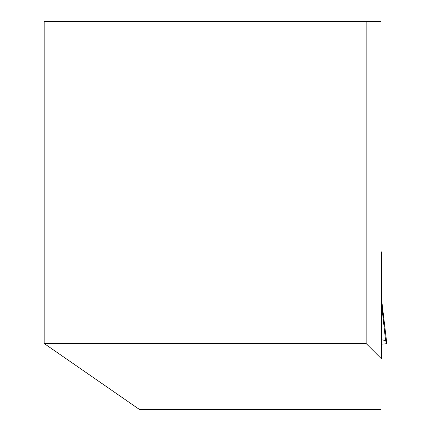 <?xml version="1.0" encoding="UTF-8"?>
<svg xmlns="http://www.w3.org/2000/svg" width="431" height="431" viewBox="0 0 431 431"><rect width="100%" height="100%" fill="white"/><g stroke="black" fill="none" stroke-linecap="round" stroke-linejoin="round"><path stroke-width="0.65" d="M44.177 343.507L44.177 21.55L381.004 21.55L381.004 409.45L139.412 409.45L44.177 343.507L366.135 343.507L381.004 358.376M366.135 21.55L366.135 343.507M381.004 259.893L381.65 260.324L381.65 252.146A5.172 0.9 180 0 0 381.004 251.715M381.65 260.324L381.65 304.485A5.172 0.9 180 0 0 381.004 304.054M381.65 339.73L385.605 340.657L381.65 304.97L381.65 320.702L381.65 304.485M381.004 320.702L381.65 320.702L381.65 358.28L381.004 358.28M381.65 344.676L381.004 344.676M385.605 340.657L386.822 343.696L381.65 344.153M381.65 308.752L381.004 308.1M381.65 299.981L386.822 343.696L381.65 299.992"/></g></svg>
